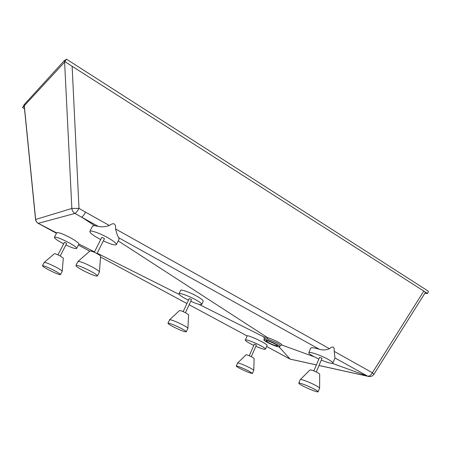 <?xml version="1.0" encoding="UTF-8"?>
<svg xmlns="http://www.w3.org/2000/svg" width="451" height="451" viewBox="0 0 451 451"><rect width="100%" height="100%" fill="white"/><g stroke="black" fill="none" stroke-linecap="round" stroke-linejoin="round"><path stroke-width="0.68" d="M237.638 362.976L246.066 354.802C246.911 354.751 248.958 355.529 252.205 357.141L254.122 358.46L253.761 370.327M252.43 373.434L253.761 370.389C253.766 370.051 252.475 369.2 249.882 367.836C243.309 364.605 239.216 362.999 237.598 363.016L236.256 366.043C236.256 366.375 237.576 367.232 240.214 368.602C246.731 371.804 250.801 373.411 252.43 373.434L248.535 370.908C241.945 367.672 237.852 366.049 236.256 366.043M251.28 356.673L256.371 345.088L255.897 344.744L254.358 344.181L249.268 355.76M253.817 345.415L250.119 343.572C246.872 341.813 245.276 340.652 245.338 340.088C245.423 339.039 254.618 342.382 260.757 345.731C263.959 347.479 265.526 348.623 265.442 349.159C264.63 349.643 261.422 348.696 255.83 346.323M265.442 349.159L267.127 345.291C267.161 344.868 265.571 343.78 262.369 342.038C256.224 338.69 247.204 335.014 247.221 335.843L245.338 340.088M63.659 243.844L62.599 243.286C57.153 240.304 54.419 238.308 54.391 237.294C55.975 236.741 60.705 238.483 68.58 242.52C73.998 245.502 76.687 247.475 76.659 248.439L78.874 244.03L94.507 251.883M97.168 253.214L179.205 294.407M199.009 304.352L263.953 336.959L267.454 337.585C273.137 339.282 282.394 343.904 281.785 345.004L281.435 345.184M78.378 245.062L89.755 251.19L78.378 245.068M186.928 303.54L100.55 257.014L186.934 303.534M247.159 335.978L189.144 304.735L247.165 335.978M289.531 358.799L266.62 346.458L290.156 359.103L316.416 364.898M279.175 346.999L290.066 359.047M263.779 337.145L264.399 338.645L263.779 337.145M118.207 240.89L267.454 337.585L267.685 339.062L264.551 338.487M319.026 365.473L367.768 376.224L334.98 357.959L334.191 351.368C334.377 349.018 334.067 347.614 333.272 347.152C332.466 346.712 331.192 347.231 329.45 348.713C326.287 350.089 322.944 350.286 319.421 349.311L118.681 237.75C117.548 236.025 116.527 233.105 115.619 228.99C115.766 226.261 115.309 224.592 114.261 223.989C113.201 223.403 111.572 223.905 109.373 225.494C105.382 226.876 101.661 227.169 98.2 226.368L81.654 217.173L94.744 225.692L92.602 225.99L89.845 231.419C90.256 229.909 99.603 233.116 107.479 237.519C113.556 240.975 116.516 243.343 116.358 244.611C115.073 245.53 110.737 244.29 103.352 240.896M81.969 217.416L74.984 213.424L38.245 223.33L56.674 232.885M78.874 244.03C78.626 242.926 75.965 240.924 70.88 238.032C63.072 233.906 58.365 232.141 56.747 232.75L54.391 237.294M201.744 304.425L203.209 301.251C203.356 300.405 201.304 298.765 197.053 296.318C190.181 292.389 180.874 289.068 180.62 290.399L179.019 293.804C179.239 292.547 188.574 295.839 195.497 299.661C199.776 302.035 201.862 303.624 201.744 304.425C200.74 305.09 197.076 304.042 190.75 301.285M188.479 300.225L185.389 298.647C181.06 296.262 178.94 294.644 179.019 293.804M100.703 239.577L98.91 238.618C92.776 235.168 89.755 232.767 89.845 231.419M98.2 226.368L94.744 225.692M318.863 359.047L313.586 356.437C310.265 354.593 308.67 353.336 308.788 352.671C308.896 351.182 320.977 355.337 328.187 359.396C331.44 361.223 332.996 362.457 332.861 363.094L334.98 357.959M319.421 349.311C314.257 347.693 311.342 347.315 310.677 348.189L308.788 352.671M116.358 244.611L119.053 239.193L118.681 237.75M367.531 376.128L332.348 363.354M314.178 356.764L281.785 345.004M369.38 376.579L367.74 376.162C369.532 376.247 371.088 375.108 372.396 372.757L423.805 291.081M81.654 217.173C82.668 216.649 83.982 214.98 85.589 212.179L109.373 225.494M44.074 226.56L56.476 233.263M289.976 359.035L291.245 359.379M24.095 104.739L64.521 60.372L65.57 60.056L66.421 59.132L428.45 291.273L427.576 293.494L424.797 293.359M276.187 344.152C269.732 340.922 265.639 339.462 263.897 339.778C263.829 340.234 265.025 341.142 267.488 342.495C273.864 345.692 277.946 347.14 279.721 346.842C279.8 346.396 278.622 345.5 276.187 344.152M281.745 345.071L280.263 345.579C280.313 345.066 279.141 344.152 276.751 342.85L267.685 339.062M268.672 342.721C273.289 345.032 276.232 346.08 277.517 345.861C277.568 345.539 276.717 344.891 274.952 343.921C270.301 341.587 267.347 340.533 266.084 340.759C266.034 341.091 266.896 341.745 268.672 342.721M280.263 345.579L281.785 344.992M35.55 219.496L71.856 208.463L78.993 208.385L85.589 212.179M369.127 376.562L368.264 376.399C370.654 376.912 372.532 376.213 373.896 374.307L372.396 372.757L334.191 351.368M368.134 376.376L367.768 376.224M64.521 60.372L71.856 208.463C72.087 210.634 73.13 212.291 74.984 213.424C75.965 212.962 77.301 211.282 78.993 208.385L72.121 66.274M291.369 359.408L290.156 359.103M38.064 223.273L38.245 223.33C36.7 222.411 35.826 221.069 35.635 219.293L24.162 104.378M76.659 248.439C75.672 249.02 72.081 247.864 65.885 244.961M60.22 255.999L66.658 243.467L65.84 242.869L64.431 242.35L57.982 254.888M96.976 253.597L104.44 238.737L103.544 238.027L101.785 237.418L94.304 252.278M332.861 363.094C331.84 363.799 327.978 362.801 321.27 360.095M316.309 371.979L321.969 358.415L321.495 358.043L319.562 357.372L313.896 370.919M185.44 312.695L191.5 299.673L190.869 299.193L189.228 298.613L183.157 311.63M300.332 379.545L310.051 369.905C311.224 369.803 313.795 370.739 317.775 372.718L319.697 374.133L319.612 388.074M318.124 391.767L319.612 388.17C319.658 387.775 318.361 386.868 315.723 385.453C309.882 382.307 300.281 378.693 300.27 379.607L298.765 383.175C298.731 383.564 300.056 384.477 302.756 385.909C308.523 388.987 318.068 392.641 318.124 391.767C318.175 391.389 316.873 390.493 314.212 389.078C308.349 385.943 298.731 382.285 298.765 383.175M78.034 261.405L89.935 251.032C90.786 250.773 93.126 251.624 96.942 253.58C99.378 254.928 100.601 255.835 100.607 256.298L99.4 271.885M97.416 275.995L99.389 272.032C99.378 271.22 96.903 269.478 91.953 266.795C84.196 262.865 79.523 261.101 77.927 261.501L75.915 265.47C75.971 266.287 78.502 268.035 83.514 270.713C91.198 274.591 95.832 276.35 97.416 275.995C97.41 275.223 94.919 273.498 89.941 270.814C82.138 266.879 77.465 265.098 75.915 265.47M44.249 262.397L54.357 253.721C54.988 253.575 56.871 254.296 60 255.88L63.315 258.164L62.204 271.237M60.507 274.625L62.193 271.322C62.114 270.701 59.882 269.23 55.49 266.907C49.136 263.722 45.371 262.24 44.187 262.454L42.473 265.757C42.591 266.383 44.869 267.855 49.3 270.177C55.597 273.323 59.335 274.806 60.507 274.625C60.434 274.033 58.185 272.573 53.77 270.25C47.394 267.065 43.629 265.566 42.473 265.757M169.644 319.748L179.481 310.57C180.338 310.429 182.525 311.241 186.043 313.011L188.608 314.843L187.898 328.294M186.302 331.829L187.892 328.384C187.904 327.883 186.173 326.704 182.7 324.855C175.569 321.304 171.2 319.624 169.582 319.81L167.969 323.243C167.981 323.75 169.745 324.929 173.269 326.783C180.338 330.295 184.679 331.975 186.302 331.829C186.314 331.35 184.572 330.183 181.082 328.334C173.923 324.782 169.553 323.085 167.969 323.243M24.501 108.77L22.55 107.603L65.006 61.725L66.421 59.132M65.006 61.725L427.576 293.494M22.55 107.603L24.128 105.066M115.619 228.99L329.45 348.713M56.476 233.268L38.188 223.341M263.897 339.778L264.41 338.6M279.721 346.842L280.257 345.601M425.535 292.186L373.896 374.307M24.083 104.576L35.544 219.423C35.764 221.142 36.638 222.444 38.177 223.33M367.937 376.297L319.009 365.507M316.405 364.932L290.309 359.171"/></g></svg>
